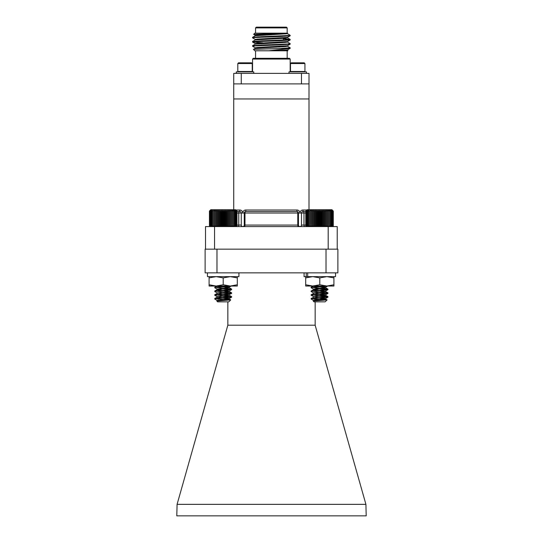 <?xml version="1.0" encoding="UTF-8"?>
<svg xmlns="http://www.w3.org/2000/svg" width="543" height="543" viewBox="0 0 543 543"><rect width="100%" height="100%" fill="white"/><g stroke="black" fill="none" stroke-linecap="round" stroke-linejoin="round"><path stroke-width="0.81" d="M320.261 225.888L320.906 226.58L321.694 225.888L322.264 226.58L323.105 225.888L323.58 226.58L324.476 225.888L324.863 226.58L325.793 225.888L326.085 226.58L327.042 225.888L327.232 226.58L328.21 225.888L328.298 226.58L330.246 225.888L330.124 226.58L331.094 225.888L330.87 226.58L331.814 225.888L331.495 226.58L332.397 225.888L331.983 226.58L332.845 225.888L332.336 226.58L333.144 225.888L332.554 226.58L333.293 225.888L332.628 226.58L333.293 225.888L333.293 211.098L332.554 210.406L333.144 211.098L332.336 210.406L332.845 211.098L331.983 210.406L332.397 211.098L331.495 210.406L331.814 211.098L330.87 210.406L331.094 211.098L330.124 210.406L330.246 211.098L329.262 210.406L329.282 211.098L328.298 210.406L328.21 211.098L327.232 210.406L327.042 211.098L326.085 210.406L325.793 211.098L324.863 210.406L324.476 211.098L323.58 210.406L323.105 211.098L322.264 210.406L321.694 211.098L320.906 210.406L320.261 211.098L319.542 210.406L318.822 211.098L318.171 210.406L317.384 211.098L316.82 210.406L315.978 211.098L315.497 210.406L314.607 211.098L314.221 210.406L313.284 211.098L312.999 210.406L312.042 211.098L311.852 210.406L310.874 211.098L310.786 210.406L308.838 211.098L308.953 210.406L307.99 211.098L308.207 210.406L307.27 211.098L307.589 210.406L306.68 211.098L307.094 210.406L306.238 211.098L306.741 210.406L305.933 211.098L306.524 210.406L305.784 211.098L306.456 210.406L305.784 211.098L305.784 225.888L306.456 226.58L305.784 225.888L306.524 226.58L305.933 225.888L306.741 226.58L306.238 225.888L307.094 226.58L306.68 225.888L307.589 226.58L307.27 225.888L308.207 226.58L307.99 225.888L308.953 226.58L308.838 225.888L309.815 226.58L309.802 225.888L310.786 226.58L310.874 225.888L311.852 226.58L312.042 225.888L312.999 226.58L313.284 225.888L314.221 226.58L314.607 225.888L315.497 226.58L315.978 225.888L316.82 226.58L317.384 225.888L318.171 226.58L318.822 225.888L319.542 226.58L320.261 225.888L320.261 211.098M311.723 298.786L327.904 297.218L316.834 296.01L325.529 294.788L313.555 292.908L325.433 291.136L313.555 289.141L324.721 287.573L327.904 285.93L325.087 287.498M313.99 300.666L313.555 300.435L314.356 300.116L325.529 298.548L314.356 296.98L311.112 295.256L327.972 293.376L316.834 292.243L324.721 291.34L327.972 289.616L316.834 288.482L319.542 288.204M313.65 293.016L311.112 291.496L312.239 291.184L327.904 289.69L325.433 291.136M313.65 289.256L311.112 287.729L312.239 287.417L327.592 286.032M311.112 298.548L327.972 296.668L311.112 294.788L327.972 292.908L311.112 291.021L327.972 289.141L311.112 287.261L323.418 286.032M327.076 299.919L325.148 301.847L313.935 301.847L313.223 301.046L327.076 299.919L313.637 299.023M311.112 299.023L313.65 300.544M314.349 300.123L315.585 300.401M313.65 296.777L324.721 295.1L327.904 293.458L325.433 294.897M325.529 287.261L319.542 286.317L316.834 286.514L324.721 287.417L327.904 289.066L315.157 287.871M313.223 301.046L325.529 299.023L316.834 297.802L319.542 297.612M311.18 298.474L314.356 296.824L325.529 295.256L316.834 294.034L319.542 293.844M311.18 294.706L314.356 293.064L325.529 291.496L313.555 289.616M311.18 290.946L314.356 289.297L324.721 288.048L325.529 287.315L325.529 287.729M306.456 210.406L307.141 209.72L331.936 209.72L333.293 211.098L331.936 209.72M319.542 210.406L319.542 226.58M318.822 225.888L318.822 211.098M318.171 210.406L318.171 226.58M317.384 211.098L317.384 225.888M320.906 210.406L320.906 226.58M321.694 211.098L321.694 225.888M322.264 210.406L322.264 226.58M323.105 211.098L323.105 225.888M323.58 210.406L323.58 226.58M324.476 211.098L324.476 225.888M324.863 210.406L324.863 226.58M325.793 211.098L325.793 225.888M326.085 210.406L326.085 226.58M327.042 211.098L327.042 225.888M327.232 210.406L327.232 226.58M328.21 211.098L328.21 225.888M328.298 210.406L328.298 226.58M329.282 211.098L329.282 225.888M330.246 211.098L330.246 225.888M331.094 211.098L331.094 225.888M331.814 211.098L331.814 225.888M332.397 211.098L332.397 225.888M332.845 211.098L332.845 225.888M333.144 211.098L333.144 225.888M305.933 211.098L305.933 225.888M306.238 211.098L306.238 225.888M306.68 211.098L306.68 225.888M307.27 211.098L307.27 225.888M307.99 211.098L307.99 225.888M308.838 211.098L308.838 225.888M309.802 211.098L309.802 225.888M310.786 210.406L310.786 226.58M310.874 211.098L310.874 225.888M311.852 210.406L311.852 226.58M312.042 211.098L312.042 225.888M312.999 210.406L312.999 226.58M313.284 211.098L313.284 225.888M314.221 210.406L314.221 226.58M314.607 211.098L314.607 225.888M315.497 210.406L315.497 226.58M315.978 211.098L315.978 225.888M316.82 210.406L316.82 226.58M217.648 300.646L214.77 299.023L215.435 298.779M223.316 298.073L226.01 297.883M217.614 296.892L214.838 295.338L215.435 295.012M223.316 294.313L226.01 294.116M217.614 293.132L214.838 291.577L215.435 291.252M223.316 290.546L226.01 290.356M217.614 289.365L214.838 287.81L215.435 287.485M223.316 286.785L226.01 286.589M215.333 298.779L231.562 297.197L220.492 295.989M220.601 297.795L223.316 297.605M227.843 296.078L214.77 294.788L231.63 292.887L214.77 291.014L231.63 289.12L214.77 287.254L226.825 286.032M220.601 294.028L223.316 293.838M227.843 292.317L214.77 291.021L214.77 291.469M220.601 290.267L223.316 290.077M227.843 288.55L214.77 287.261L214.77 287.702M220.601 286.5L223.316 286.31M214.77 299.023L217.227 300.476M224.503 299.363L227.843 298.955M225.8 297.876L223.085 297.598M220.601 295.996L227.843 295.188L227.843 296.532M225.8 294.116L223.085 293.838M220.601 292.229L227.843 291.428L227.843 292.765M225.8 290.349L223.085 290.071M229.187 294.768L217.309 292.996L229.187 291L217.227 289.188M220.601 288.469L223.316 288.19M225.8 286.589L223.2 286.317M227.843 298.616L220.492 297.802M227.843 294.856L220.492 294.034M227.843 291.089L220.39 290.261M236.28 210.406L236.972 211.098L236.28 210.406L236.924 211.098L236.157 210.406L236.721 211.098L235.9 210.406L236.375 211.098L235.499 210.406L235.886 211.098L234.97 210.406L235.255 211.098L234.304 210.406L234.495 211.098L233.524 210.406L233.605 211.098L232.628 210.406L232.608 211.098L231.623 210.406L231.501 211.098L230.531 210.406L230.313 211.098L229.356 210.406L229.037 211.098L228.121 210.406L227.7 211.098L226.825 210.406L226.316 211.098L225.488 210.406L224.897 211.098L224.13 210.406L223.458 211.098L222.759 210.406L222.019 211.098L221.395 210.406L220.594 211.098L220.051 210.406L219.189 211.098L218.741 210.406L217.838 211.098L217.478 210.406L216.542 211.098L216.284 210.406L215.313 211.098L215.157 210.406L214.18 211.098L214.125 210.406L212.211 211.098L212.361 210.406L211.403 211.098L211.655 210.406L210.725 211.098L211.071 210.406L210.182 211.098L210.623 210.406L209.781 211.098L210.317 210.406L209.53 211.098L210.148 210.406L209.428 211.098L209.428 225.888L210.121 226.58L209.428 225.888L210.148 226.58L209.53 225.888L210.317 226.58L209.781 225.888L210.623 226.58L210.182 225.888L211.071 226.58L210.725 225.888L211.655 226.58L211.403 225.888L212.361 226.58L212.211 225.888L213.189 226.58L213.141 225.888L214.125 226.58L214.18 225.888L215.157 226.58L215.313 225.888L216.284 226.58L216.542 225.888L217.478 226.58L217.838 225.888L218.741 226.58L219.189 225.888L220.051 226.58L220.594 225.888L221.395 226.58L222.019 225.888L222.759 226.58L223.458 225.888L224.13 226.58L224.897 225.888L225.488 226.58L226.316 225.888L226.825 226.58L227.7 225.888L228.121 226.58L229.037 225.888L229.356 226.58L230.313 225.888L230.531 226.58L231.501 225.888L231.623 226.58L232.608 225.888L232.628 226.58L233.605 225.888L233.524 226.58L234.495 225.888L234.304 226.58L235.255 225.888L234.97 226.58L235.886 225.888L235.499 226.58L236.375 225.888L235.9 226.58L236.714 226.153M217.309 300.523L229.187 298.528L218.116 296.98L214.77 295.236L231.63 293.356L220.492 292.222M217.309 292.996L214.77 291.476L215.761 291.184L231.63 289.589L220.492 288.462M217.214 289.175L214.77 287.709L215.761 287.417L231.162 286.032M215.388 298.765L214.77 298.528L215.761 298.236L231.63 296.648L214.77 294.768L214.77 295.229L214.77 294.768M230.748 299.906L228.807 301.847L217.594 301.847L216.867 301.032L230.748 299.906L217.499 299.023M218.062 300.089L219.311 300.367M217.309 296.756L228.277 295.1L231.562 293.437M217.214 289.12L228.277 287.573L231.562 285.91M229.187 287.24L220.621 286.032M216.867 301.032L229.187 299.003L220.492 297.781M214.838 298.453L217.919 296.824L229.187 295.236L220.492 294.014M214.838 294.686L217.919 293.064L229.187 291.476L217.214 289.595M214.838 290.926L217.919 289.297L229.187 287.709L220.492 286.494M210.806 209.72L235.594 209.72L236.714 210.833M209.428 211.098L210.121 210.406M222.759 210.406L222.759 226.58M223.458 211.098L223.458 225.888M222.019 225.888L222.019 211.098M221.395 210.406L221.395 226.58M220.594 211.098L220.594 225.888M224.13 210.406L224.13 226.58M224.897 211.098L224.897 225.888M225.488 210.406L225.488 226.58M226.316 211.098L226.316 225.888M226.825 210.406L226.825 226.58M227.7 211.098L227.7 225.888M228.121 210.406L228.121 226.58M229.037 211.098L229.037 225.888M229.356 210.406L229.356 226.58M230.313 211.098L230.313 225.888M230.531 210.406L230.531 226.58M231.501 211.098L231.501 225.888M231.623 210.406L231.623 226.58M232.608 211.098L232.608 225.888M232.628 210.406L232.628 226.58M233.605 211.098L233.605 225.888M234.495 211.098L234.495 225.888M235.255 211.098L235.255 225.888M235.886 211.098L235.886 225.888M236.375 211.098L236.375 225.888M236.721 211.098L236.721 225.888M236.924 211.098L236.924 225.888M236.972 211.098L236.972 225.888M209.53 211.098L209.53 225.888M209.781 211.098L209.781 225.888M210.182 211.098L210.182 225.888M210.725 211.098L210.725 225.888M211.403 211.098L211.403 225.888M212.211 211.098L212.211 225.888M213.141 211.098L213.141 225.888M214.125 210.406L214.125 226.58M214.18 211.098L214.18 225.888M215.157 210.406L215.157 226.58M215.313 211.098L215.313 225.888M216.284 210.406L216.284 226.58M216.542 211.098L216.542 225.888M217.478 210.406L217.478 226.58M217.838 211.098L217.838 225.888M218.741 210.406L218.741 226.58M219.189 211.098L219.189 225.888M220.051 210.406L220.051 226.58M319.542 298.08L322.243 297.89M319.542 294.32L322.243 294.123M327.354 293.139L327.972 292.908L327.931 293.315M319.542 290.553L322.243 290.362M319.542 286.792L322.243 286.602M327.354 296.906L327.904 296.587L326.838 296.356L315.157 295.399M327.972 293.376L327.904 292.826L324.721 291.184L316.834 290.274L319.542 290.084M327.354 289.378L327.904 289.066L325.433 287.62M325.529 298.548L325.529 299.023L327.056 299.858L316.033 299.152M320.764 299.376L325.433 298.664L327.904 297.218L325.433 298.664M327.056 299.858L324.721 298.704L316.834 297.802M325.529 294.788L325.529 295.256L316.834 294.034M325.529 291.021L325.529 291.496L327.904 292.826M335.533 272.864L335.533 276.625L306.252 276.625L306.252 272.864M304.073 272.864L304.073 276.625L307.691 276.625L307.691 272.864M238.927 272.864L238.927 276.625L207.467 276.625L207.467 272.864M238.526 62.825L237.8 63.551L238.526 62.825L251.531 62.825L252.251 63.551L252.251 71.5L237.8 71.5L238.16 71.859L237.8 71.5L237.8 63.551L252.251 63.551L251.531 62.825M236.293 73.366L236.293 71.859L253.757 71.859L253.757 73.366M304.216 62.825L304.935 63.551L304.216 62.825L291.211 62.825L290.485 63.551L290.485 71.5L304.935 71.5L304.575 71.859L304.935 71.5L304.935 63.551L290.485 63.551L291.211 62.825M306.442 73.366L306.442 71.859L288.985 71.859L288.985 73.366M236.972 211.526L239.755 211.526A1.507 1.005 90 0 0 238.757 213.026L236.972 213.026M305.784 211.526L302.98 211.526L305.784 211.526M244.153 226.58A1.507 0.814 -90 0 0 244.968 225.073L244.275 225.073L244.275 213.026A1.507 1.507 0 0 1 245.782 211.526L296.96 211.526A1.507 0.814 90 0 1 297.774 213.026L244.968 213.026L244.968 225.073L297.774 225.073L297.774 213.026L298.467 213.026L298.467 225.073A1.507 1.507 0 0 0 299.974 226.58A1.507 1.507 0 0 0 301.474 225.073L301.474 213.026A1.507 1.507 0 0 1 302.98 211.526L302.98 210.019A3.014 3.014 0 0 0 299.974 213.026A3.014 3.014 0 0 0 296.96 210.019L296.96 211.526A1.507 1.507 0 0 1 298.467 213.026L303.985 213.026A1.507 1.005 -90 0 0 302.98 211.526M328.196 249.156L328.196 226.58L337.23 226.58L337.23 249.156M205.512 249.156L205.512 226.58L214.546 226.58L214.546 249.156M328.196 226.58L214.546 226.58M309.001 83.9L233.734 83.9L233.734 73.366L309.001 73.366L309.001 98.955L233.734 98.955L233.734 83.9M233.734 98.955L233.734 209.72M309.001 98.955L309.001 209.72M235.9 210.019L239.755 210.019L239.755 211.526A1.507 1.507 0 0 1 241.262 213.026L241.262 225.073A1.507 1.507 0 0 0 242.769 226.58A1.507 1.507 0 0 0 244.275 225.073A1.507 1.507 0 0 1 242.769 226.58M236.972 225.073L238.757 225.073L238.757 213.026L242.769 213.026A3.014 3.014 0 0 1 245.782 210.019L245.782 211.526A1.507 0.814 90 0 0 244.968 213.026L242.769 213.026A3.014 3.014 0 0 0 239.755 210.019M289.548 35.431L289.792 35.03L290.186 35.431L261.964 36.659L252.583 37.318L254.029 37.616M283.589 38.865L290.159 39.408L287.668 39.795L261.964 40.84L252.583 41.499L254.029 41.797M287.437 42.015L290.186 43.623L287.668 43.976L261.964 45.021L252.583 45.68L254.029 45.979M287.437 46.196L290.186 47.804L280.174 48.524L289.324 48.524L268.86 50.784L254.81 50.784L253.432 49.372L280.174 48.524M288.713 35.526L290.159 35.818L280.779 36.483L255.074 37.528L252.556 37.874L255.305 39.483M288.713 39.707L290.159 39.999L280.779 40.664L255.074 41.709L252.583 42.089L262.717 42.782M288.713 43.888L290.159 44.18L280.779 44.845L255.074 45.89L252.556 46.236L255.305 47.845M288.713 48.069L290.186 48.327L289.324 48.524M252.583 37.318L255.305 35.743L287.471 33.693L287.471 33.171L286.602 33.171L253.656 34.331L254.81 33.171L287.172 33.171L287.172 27.903L255.563 27.903L255.563 33.171M287.471 33.171L257.423 34.915L255.271 35.261L255.271 35.784M255.563 27.903L256.316 27.15L286.426 27.15L287.172 27.903M289.792 35.03L287.437 33.652M253.656 34.331L255.305 35.302M287.722 50.784L268.86 50.784M287.172 50.784L287.172 58.311M287.994 50.723L287.437 50.377M284.77 36.306L284.77 35.784M283.263 39.191L284.138 38.315M287.471 37.352L287.471 37.874L285.313 38.227L255.305 39.924L252.583 41.499M287.471 41.533L287.471 42.055L285.313 42.408L255.305 44.105L252.583 45.68M287.471 45.714L287.471 46.236L285.313 46.589L255.305 48.286L253.432 49.372M287.471 49.895L287.471 50.418L285.136 50.784M256.527 35.526L257.973 35.655M290.159 35.818L287.437 37.392L257.423 39.096L255.271 39.442L255.271 39.965M290.159 39.999L287.437 41.573L257.423 43.277L255.271 43.623L255.271 44.146M290.159 44.18L287.437 45.755L257.423 47.458L255.271 47.804L255.271 48.327M290.159 48.361L287.437 49.936L275.043 50.784M252.556 59.065L253.303 58.311L289.433 58.311L290.186 59.065L252.556 59.065L252.556 71.859M241.262 73.366L241.262 83.9L301.474 83.9L301.474 73.366M262.717 45.51L262.717 44.988M262.717 41.329L262.717 40.806M227.843 287.647L227.843 289.005M227.843 298.935L227.843 299.546M227.843 301.847L227.843 325.209L177.086 504.345L365.914 504.345L366.206 515.85L176.794 515.85L177.086 504.345M337.875 272.864L337.875 249.156L337.875 272.864L326.024 272.864L326.024 249.156L216.976 249.156L216.976 272.864L205.125 272.864L205.125 249.156L216.976 249.156M326.024 272.864L216.976 272.864M315.157 301.847L315.157 325.209L365.914 504.345M315.157 325.209L227.843 325.209M326.024 249.156L337.875 249.156M333.911 286.032L333.911 284.776L326.859 286.032L333.918 286.032L333.904 276.625L333.911 277.887L326.859 276.625L319.8 277.887L312.748 276.625L305.689 277.887L305.689 276.625M214.77 286.032L209.089 286.032L216.141 286.032L209.089 284.776L209.089 276.625M237.311 276.625L237.311 286.032L216.141 286.032L223.2 284.776L223.2 277.887L216.141 276.625L209.089 277.887M209.089 284.776L209.089 286.032M237.311 277.887L230.252 276.625L223.2 277.887M237.311 284.776L230.252 286.032L223.2 284.776M319.8 277.887L319.8 284.776L326.859 286.032L305.689 286.032L305.689 277.887M319.8 284.776L312.748 286.032L305.689 284.776M333.911 284.776L333.911 277.887M305.784 213.026L303.985 213.026L303.985 225.073L305.784 225.073M302.98 210.019L306.843 210.019M245.782 210.019L296.96 210.019M241.262 225.073L238.757 225.073A1.507 1.005 -90 0 1 237.753 226.58M298.467 225.073L297.774 225.073A1.507 0.814 -90 0 0 298.582 226.58M304.99 226.58A1.507 1.005 90 0 1 303.985 225.073L301.474 225.073M311.112 287.261L311.112 287.729M311.112 291.021L311.112 291.496M311.112 294.788L311.112 295.256M327.972 289.141L327.972 289.616L327.972 289.141M327.972 296.668L327.972 297.136L327.972 296.668M313.555 300.849L313.555 300.435M313.555 297.082L313.555 296.668M313.555 293.322L313.555 292.908M313.555 289.555L313.555 289.141M327.904 296.587L325.433 295.148L327.904 296.587M311.18 287.179L313.65 285.74M214.77 287.715L214.77 287.24M214.77 291.476L214.77 291M210.114 226.58L209.686 226.153M214.77 298.528L214.77 298.996M231.63 289.12L231.63 289.589M231.63 292.887L231.63 293.356M231.63 296.648L231.63 297.116M229.187 299.003L229.187 298.528M229.187 295.236L229.187 294.822M229.187 291.476L229.187 291M229.187 287.709L229.187 287.295M229.092 298.643L231.562 297.197M229.092 291.116L231.562 289.67M231.562 296.566L229.092 295.127M231.562 292.806L229.092 291.367M231.562 289.046L229.092 287.6M214.838 287.159L217.309 285.72M230.727 299.845L229.092 298.894M210.799 209.72L209.686 210.833M325.529 299.023L325.529 298.609M325.529 295.256L325.529 294.842M325.529 291.496L325.529 291.082M251.891 71.859L252.251 71.5L251.891 71.859M290.851 71.859L290.485 71.5L290.851 71.859M252.556 37.352L252.556 37.874M252.556 41.533L252.556 42.055M252.556 45.714L252.556 46.236M290.186 35.431L290.186 35.784M290.186 39.442L290.186 39.965M290.186 43.623L290.186 44.146M290.186 47.804L290.186 48.327M255.563 50.784L255.563 58.311M257.973 37.352L257.973 36.829M290.159 39.408L287.437 37.834M255.305 43.664L252.583 42.089M290.186 59.065L290.186 71.859M280.025 44.872L280.025 44.35M280.025 40.691L280.025 40.168"/></g></svg>
